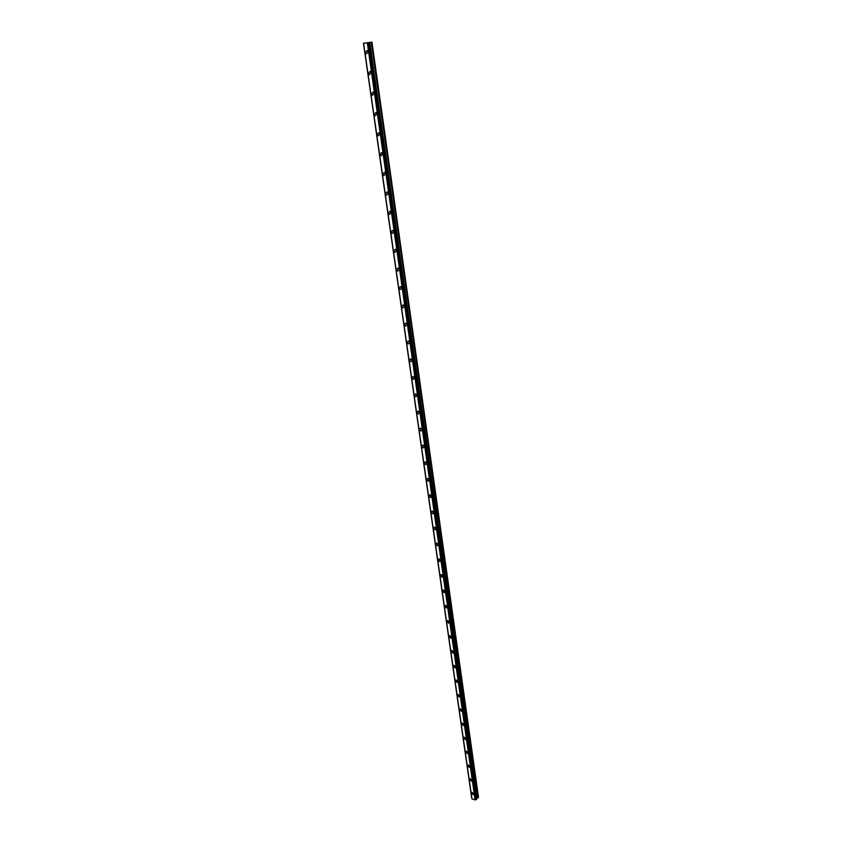 <?xml version="1.0" encoding="UTF-8"?>
<svg xmlns="http://www.w3.org/2000/svg" width="842" height="842" viewBox="0 0 842 842"><rect width="100%" height="100%" fill="white"/><g stroke="black" fill="none" stroke-linecap="round" stroke-linejoin="round"><path stroke-width="1.26" d="M473.867 793.869L473.415 794.722L471.52 793.164L471.973 792.311L473.867 793.869L473.425 794.722L471.52 793.164L471.973 792.311M471.93 780.26L471.457 781.134L469.573 779.576L470.047 778.703L471.93 780.26L471.467 781.134L469.573 779.576L470.036 778.703M469.973 766.525L469.489 767.42L467.605 765.862L468.099 764.968L469.973 766.525L469.489 767.42L467.605 765.862L468.099 764.968M467.994 752.674L467.489 753.59L465.626 752.022L466.142 751.106L467.994 752.674L467.489 753.579L465.626 752.022L466.131 751.106M466.005 738.697L465.479 739.623L463.626 738.055L464.163 737.129L466.005 738.697L465.479 739.623L463.626 738.055L464.163 737.129M463.995 724.583L463.447 725.541L461.605 723.962L462.163 723.015L463.995 724.583L463.447 725.53L461.605 723.962L462.163 723.015M461.974 710.353L461.395 711.322L459.574 709.743L460.153 708.775L461.963 710.353L461.395 711.322L459.574 709.743L460.153 708.775M459.921 695.987L459.322 696.976L457.511 695.397L458.122 694.408L459.921 695.987L459.322 696.966L457.522 695.397L458.122 694.408M457.859 681.483L457.227 682.494L455.438 680.915L456.069 679.894L457.859 681.483L457.227 682.494L455.438 680.915L456.069 679.904M455.764 666.843L455.122 667.874L453.343 666.296L454.006 665.264L455.764 666.843L455.122 667.874L453.343 666.296L454.006 665.264M453.659 652.066L452.985 653.118L451.238 651.54L451.912 650.487L453.659 652.066L452.985 653.118L451.238 651.54L451.912 650.487M451.544 637.152L450.828 638.225L449.102 636.647L449.807 635.563L451.544 637.152L450.838 638.225L449.102 636.647L449.807 635.573M449.396 622.101L448.66 623.196L446.944 621.606L447.691 620.512L449.396 622.101L448.66 623.196L446.944 621.606L447.681 620.512M447.228 606.903L446.46 608.019L444.776 606.429L445.544 605.314L447.228 606.903L446.47 608.019L444.776 606.429L445.544 605.314M445.039 591.568L444.25 592.705L442.576 591.116L443.376 589.968L445.039 591.568L444.25 592.705L442.576 591.116L443.376 589.968M442.839 576.075L442.008 577.244L440.366 575.644L441.197 574.486L442.839 576.075L442.008 577.233L440.366 575.644L441.197 574.486M440.608 560.446L439.756 561.625L438.124 560.025L438.987 558.846L440.608 560.446L439.756 561.625L438.124 560.025L438.987 558.846M438.356 544.658L437.472 545.858L435.872 544.258L436.766 543.058L438.356 544.658L437.472 545.858L435.872 544.258L436.766 543.058M436.082 528.713L435.167 529.944L433.588 528.344L434.514 527.113L436.082 528.713L435.167 529.934L433.588 528.344L434.514 527.113M431.293 512.262L432.251 511.02L433.798 512.62L432.841 513.862L431.293 512.262M433.798 512.62L432.841 513.862L431.283 512.262L432.241 511.02M431.483 496.359L430.494 497.633L428.967 496.033L429.957 494.759L431.483 496.359L430.494 497.633L428.967 496.033L429.957 494.759M429.136 479.951L428.115 481.235L426.61 479.645L427.641 478.351L429.136 479.951L428.115 481.235L426.62 479.645L427.641 478.351M426.778 463.374L425.715 464.689L424.242 463.089L425.305 461.774L426.778 463.374L425.715 464.679L424.242 463.089L425.305 461.774M424.389 446.628L423.294 447.965L421.853 446.365L422.947 445.029L424.389 446.628L423.294 447.965L421.853 446.365L422.947 445.029M421.979 429.715L420.853 431.072L419.432 429.483L420.568 428.125L421.979 429.715L420.853 431.072L419.432 429.483L420.568 428.125M419.548 412.633L418.379 414.022L416.99 412.422L418.158 411.043L419.548 412.633L418.39 414.022L416.99 412.422L418.158 411.043M417.095 395.382L415.885 396.793L414.517 395.203L415.727 393.793L417.095 395.382L415.895 396.793L414.517 395.203L415.727 393.793M414.611 377.953L413.369 379.384L412.033 377.795L413.275 376.363L414.611 377.953L413.369 379.384L412.033 377.795L413.264 376.363M412.096 360.344L410.822 361.797L409.507 360.218L410.791 358.766L412.096 360.344L410.822 361.797L409.507 360.218L410.791 358.766M406.97 342.452L408.286 340.978L409.559 342.557L408.254 344.041L406.97 342.452M409.559 342.557L408.254 344.041L406.97 342.462L408.275 340.978M404.402 324.517L405.749 323.012L407.002 324.591L405.655 326.086L404.402 324.517M407.002 324.591L405.655 326.096L404.392 324.517L405.749 323.012M404.413 306.435L403.034 307.962L401.802 306.383L403.181 304.857L404.413 306.435L403.034 307.962L401.802 306.383L403.192 304.857M401.802 288.09L400.382 289.637L399.182 288.069L400.603 286.522L401.802 288.09L400.382 289.637L399.182 288.069L400.603 286.522M399.161 269.545L397.708 271.124L396.529 269.556L397.982 267.988L399.161 269.545L397.708 271.124L396.529 269.556L397.982 267.988M396.487 250.811L395.003 252.411L393.845 250.853L395.34 249.253L396.487 250.811L395.003 252.411L393.845 250.853L395.34 249.253M393.793 231.887L392.267 233.508L391.141 231.95L392.667 230.329L393.793 231.887L392.277 233.508L391.141 231.95L392.667 230.329M391.067 212.752L389.509 214.405L388.404 212.847L389.972 211.205L391.067 212.752L389.509 214.394L388.404 212.847L389.962 211.205M388.309 193.407L386.72 195.091L385.636 193.544L387.236 191.871L388.309 193.407L386.72 195.091L385.636 193.544L387.236 191.871M385.531 173.862L383.899 175.568L382.847 174.031L384.478 172.326L385.531 173.862L383.899 175.568L382.847 174.031L384.478 172.326M382.71 154.107L381.058 155.833L380.016 154.307L381.689 152.581L382.71 154.107L381.058 155.833L380.016 154.307L381.679 152.581M379.868 134.131L378.174 135.888L377.163 134.373L378.858 132.615L379.868 134.131L378.174 135.888L377.163 134.373L378.858 132.615M376.995 113.944L375.269 115.733L374.28 114.207L376.006 112.428L376.995 113.944L375.269 115.733L374.28 114.207L376.006 112.428M374.08 93.536L372.322 95.346L371.354 93.83L373.122 92.02L374.08 93.536L372.322 95.346L371.364 93.83L373.122 92.02M371.143 72.896L369.354 74.738L368.407 73.233L370.206 71.391L371.143 72.896L369.354 74.738L368.407 73.233L370.196 71.391M368.165 52.025L366.344 53.899L365.428 52.404L367.249 50.52L368.165 52.025L366.344 53.899L365.428 52.404L367.249 50.52M476.54 798.395L478.519 797.406L371.943 42.1L363.481 43.3L471.878 798.448M476.646 799.342L369.343 42.468L476.646 799.342L475.098 799.9L471.941 798.879L363.628 43.279L471.973 798.953M471.72 798.195L363.481 43.3M367.312 42.753L475.098 799.9M367.596 42.71L475.32 799.826M363.523 43.3L471.794 798.384M363.565 43.289L471.836 798.427M363.628 43.279L471.941 798.879M367.48 42.732L475.235 799.868M368.428 42.595L475.983 799.679M368.522 42.584L476.056 799.668M368.901 42.532L476.362 799.605M369.007 42.51L476.435 799.563M369.659 42.426L476.772 798.163M369.796 42.405L476.867 798.111M371.269 42.195L478.035 797.858M371.396 42.174L478.13 797.806M369.343 42.468L476.667 799.29"/></g></svg>
